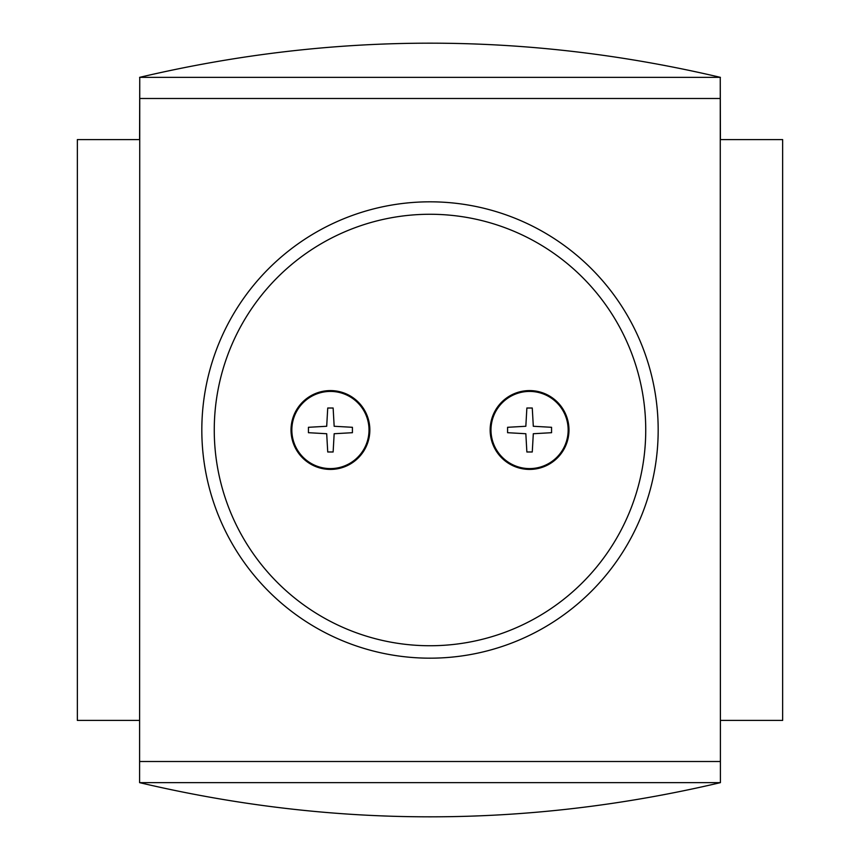<?xml version="1.0" encoding="UTF-8"?>
<svg xmlns="http://www.w3.org/2000/svg" width="860" height="860" viewBox="0 0 860 860"><rect width="100%" height="100%" fill="white"/><g stroke="black" fill="none" stroke-linecap="round" stroke-linejoin="round"><path stroke-width="1.29" d="M529.567 391.418A38.582 38.582 0 0 1 562.988 449.296A38.582 38.582 0 0 1 496.156 449.296A38.582 38.582 0 0 1 529.567 391.418M529.567 390.59A39.409 39.409 0 0 1 563.698 449.705A39.409 39.409 0 0 1 495.435 449.705A39.409 39.409 0 0 1 529.567 390.59M308.439 432.698L326.692 433.73L327.735 451.984L333.132 451.984L334.164 433.73L352.417 432.698L352.417 427.302L334.164 426.27L333.132 408.016L327.735 408.016L326.692 426.27L308.439 427.302L308.439 432.698M330.433 391.418A38.582 38.582 0 0 1 363.844 449.296A38.582 38.582 0 0 1 297.012 449.296A38.582 38.582 0 0 1 330.433 391.418M139.75 77.357L720.25 77.357L720.411 782.643C526.804 828.223 333.196 828.223 139.589 782.643L139.589 720.411L77.357 720.411L77.357 139.589L139.589 139.589L139.75 77.357L139.589 782.643M720.25 77.357L720.411 139.589L782.643 139.589L782.643 720.411L720.411 720.411L720.411 782.643M430 201.821A228.179 228.179 0 0 1 627.606 544.09A228.179 228.179 0 0 1 232.393 544.09A228.179 228.179 0 0 1 430 201.821A228.179 228.179 0 0 1 627.606 544.09A228.179 228.179 0 0 1 232.393 544.09A228.179 228.179 0 0 1 430 201.821M720.25 761.508L139.75 761.508M720.25 98.492L139.75 98.492M720.25 782.643L139.75 782.643M139.589 77.357C333.196 31.777 526.804 31.777 720.411 77.357M330.433 390.59A39.409 39.409 0 0 1 364.565 449.705A39.409 39.409 0 0 1 296.302 449.705A39.409 39.409 0 0 1 330.433 390.59M551.561 427.302L533.308 426.27L532.265 408.016L526.868 408.016L525.836 426.27L507.583 427.302L507.583 432.698L525.836 433.73L526.868 451.984L532.265 451.984L533.308 433.73L551.561 432.698L551.561 427.302M430 214.269A215.731 215.731 0 0 1 616.835 537.865A215.731 215.731 0 0 1 243.165 537.865A215.731 215.731 0 0 1 430 214.269"/></g></svg>
